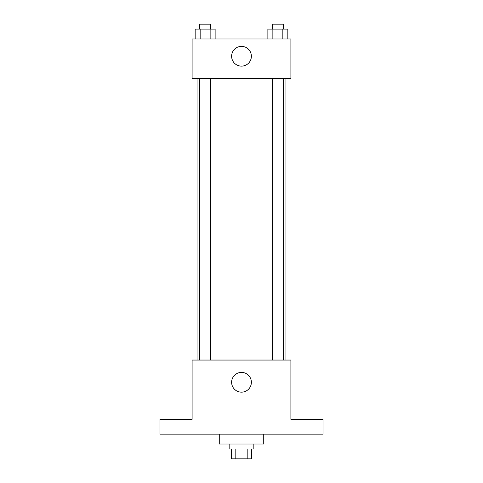 <?xml version="1.0" encoding="UTF-8"?>
<svg xmlns="http://www.w3.org/2000/svg" width="483" height="483" viewBox="0 0 483 483"><rect width="100%" height="100%" fill="white"/><g stroke="black" fill="none" stroke-linecap="round" stroke-linejoin="round"><path stroke-width="0.72" d="M247.833 448.973L247.833 458.85L231.623 458.85L231.623 448.973M247.833 458.85L251.377 458.85L251.377 448.973M253.847 444.028L253.847 448.973L229.153 448.973L229.153 444.028M235.167 448.973L235.167 458.85M219.27 434.151L219.27 444.028L263.73 444.028L263.73 434.151M323.006 434.151L159.994 434.151L159.994 419.335L192.101 419.335L192.101 360.052L290.899 360.052L290.899 419.335L323.006 419.335L323.006 434.151M251.377 382.282A9.877 9.877 0 0 1 236.561 390.838A9.877 9.877 0 0 1 236.561 373.727A9.877 9.877 0 0 1 251.377 382.282M285.96 78.487L285.96 360.052M272.303 360.052L272.303 78.487M210.697 78.487L210.697 360.052M290.899 78.487L192.101 78.487L192.101 38.972L290.899 38.972L290.899 78.487M251.377 56.257A9.877 9.877 0 0 1 236.561 64.813A9.877 9.877 0 0 1 236.561 47.702A9.877 9.877 0 0 1 251.377 56.257M287.838 38.972L287.838 29.089L267.872 29.089L267.872 38.972M282.845 29.089L282.845 38.972M272.865 29.089L272.865 38.972M272.303 29.089L272.303 24.15L283.406 24.15L283.406 29.089M215.128 38.972L215.128 29.089L195.162 29.089L195.162 38.972M210.135 29.089L210.135 38.972M200.155 29.089L200.155 38.972M199.594 29.089L199.594 24.15L210.697 24.15L210.697 29.089M197.04 78.487L197.04 360.052M283.406 360.052L283.406 78.487M199.594 78.487L199.594 360.052"/></g></svg>
